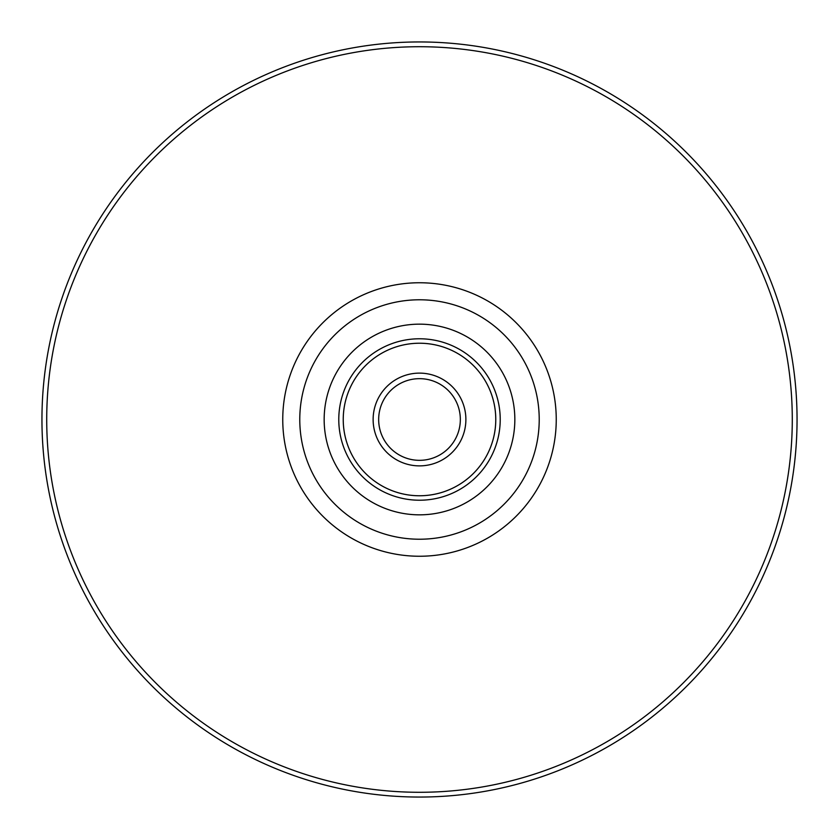 <?xml version="1.0" encoding="UTF-8"?>
<svg xmlns="http://www.w3.org/2000/svg" width="839" height="839" viewBox="0 0 839 839"><rect width="100%" height="100%" fill="white"/><g stroke="black" fill="none" stroke-linecap="round" stroke-linejoin="round"><path stroke-width="1.26" d="M419.5 343.224A76.276 76.276 0 0 1 485.55 457.633A76.276 76.276 0 0 1 353.45 457.633A76.276 76.276 0 0 1 419.5 343.224M419.5 41.95A377.55 377.55 0 0 1 746.469 608.275A377.55 377.55 0 0 1 92.531 608.275A377.55 377.55 0 0 1 419.5 41.95M419.5 282.753A136.747 136.747 0 0 1 537.925 487.879A136.747 136.747 0 0 1 301.075 487.879A136.747 136.747 0 0 1 419.5 282.753M419.5 299.785A119.715 119.715 0 0 1 523.179 479.363A119.715 119.715 0 0 1 315.821 479.363A119.715 119.715 0 0 1 419.5 299.785M419.5 324.158A95.342 95.342 0 0 1 502.068 467.166A95.342 95.342 0 0 1 336.932 467.166A95.342 95.342 0 0 1 419.5 324.158M419.5 338.778A80.722 80.722 0 0 1 489.41 459.856A80.722 80.722 0 0 1 349.59 459.856A80.722 80.722 0 0 1 419.5 338.778M460.338 419.5A40.838 40.838 0 0 0 399.081 384.136A40.838 40.838 0 0 0 399.081 454.864A40.838 40.838 0 0 0 460.338 419.5M465.886 419.5A46.386 46.386 0 0 0 396.312 379.333A46.386 46.386 0 0 0 396.312 459.667A46.386 46.386 0 0 0 465.886 419.5M495.776 419.5A76.276 76.276 0 0 0 381.367 353.45A76.276 76.276 0 0 0 381.367 485.55A76.276 76.276 0 0 0 495.776 419.5M419.5 46.722A372.778 372.778 0 0 1 742.337 605.894A372.778 372.778 0 0 1 96.663 605.894A372.778 372.778 0 0 1 419.5 46.722"/></g></svg>
